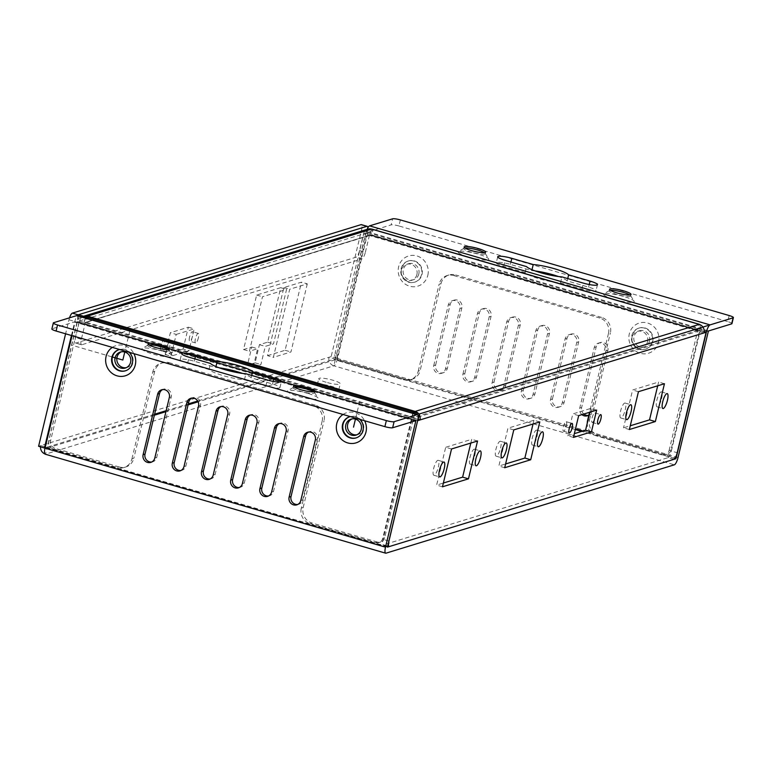 <?xml version="1.0" encoding="UTF-8"?>
<svg xmlns="http://www.w3.org/2000/svg" width="772" height="772" viewBox="0 0 772 772"><rect width="100%" height="100%" fill="white"/><g stroke="black" fill="none" stroke-linecap="round" stroke-linejoin="round"><path stroke-width="0.58" stroke-dasharray="3.86 2.9" d="M595.038 417.208A4.95 1.332 106.2 0 0 594.923 412.923A4.95 1.332 106.2 0 0 592.269 417.295A4.95 1.332 106.2 0 0 592.163 422.419A4.95 1.332 106.2 0 0 595.038 417.208M566.358 425.999A4.95 1.332 106.2 0 0 566.243 421.705A4.95 1.332 106.2 0 0 563.589 426.086A4.95 1.332 106.2 0 0 563.483 431.21A4.95 1.332 106.2 0 0 566.358 425.999M539.782 421.927L533.944 420.229L507.937 428.199L498.857 466.037L505.602 463.972M513.785 429.898L507.937 428.199M504.695 467.736L498.857 466.037M533.037 424.002L533.944 420.229M596.65 410.115L590.812 408.417L572.834 413.927L567.603 435.717L574.349 433.652M578.672 415.625L572.834 413.927M573.442 437.415L567.603 435.717M589.904 412.18L590.812 408.417M451.543 448.976L445.705 447.277L436.624 485.105L443.369 483.04M442.462 486.804L436.624 485.105M470.804 443.07L471.711 439.307L445.705 447.277M477.55 441.005L471.711 439.307M629.363 429.531L623.525 427.833L630.261 425.768M657.705 385.797L658.603 382.034L632.606 389.995L623.525 427.833M664.451 383.732L658.603 382.034M638.444 391.693L632.606 389.995M474.683 455.924A7.768 2.084 106.2 0 0 474.5 449.188A7.768 2.084 106.2 0 0 470.322 456.059A7.768 2.084 106.2 0 0 470.158 464.097A7.768 2.084 106.2 0 0 474.683 455.924M536.916 436.846A7.768 2.084 106.2 0 0 536.733 430.11A7.768 2.084 106.2 0 0 532.564 436.981A7.768 2.084 106.2 0 0 532.4 445.019A7.768 2.084 106.2 0 0 536.916 436.846M625.252 409.778A7.768 2.084 106.2 0 0 625.069 403.042A7.768 2.084 106.2 0 0 620.891 409.913A7.768 2.084 106.2 0 0 620.736 417.951A7.768 2.084 106.2 0 0 625.252 409.778M661.575 398.642A7.768 2.084 106.2 0 0 661.392 391.906A7.768 2.084 106.2 0 0 657.223 398.786A7.768 2.084 106.2 0 0 657.059 406.825A7.768 2.084 106.2 0 0 661.575 398.642M500.584 447.982A7.768 2.084 106.2 0 0 500.401 441.246A7.768 2.084 106.2 0 0 496.232 448.117A7.768 2.084 106.2 0 0 496.068 456.155A7.768 2.084 106.2 0 0 500.584 447.982M438.351 467.05A7.768 2.084 106.2 0 0 438.168 460.315A7.768 2.084 106.2 0 0 433.999 467.185A7.768 2.084 106.2 0 0 433.835 475.224A7.768 2.084 106.2 0 0 438.351 467.05M647.583 341.639A8.367 7.932 73 0 1 634.401 345.306A8.367 7.932 73 0 1 637.392 331.391A8.367 7.932 73 0 1 647.583 341.639M649.493 341.05A8.367 7.932 -107 0 0 639.303 330.802A8.367 7.932 -107 0 0 636.311 344.717A8.367 7.932 -107 0 0 649.493 341.05M416.899 274.552A8.367 7.932 73 0 1 403.717 278.219A8.367 7.932 73 0 1 406.709 264.304A8.367 7.932 73 0 1 416.899 274.552M418.81 273.963A8.367 7.932 -107 0 0 408.62 263.715A8.367 7.932 -107 0 0 405.628 277.63A8.367 7.932 -107 0 0 418.81 273.963M356.915 434.771A8.367 7.932 -107 0 0 360.881 420.624A8.367 7.932 -107 0 0 352.051 418.897M126.222 367.684A8.367 7.932 -107 0 0 130.188 353.537A8.367 7.932 -107 0 0 121.358 351.82M82.035 317.089A6.948 6.591 -107 0 0 79.506 320.93L75.511 337.576A6.311 1.698 106.2 0 0 75.656 343.058A6.311 1.698 106.2 0 0 75.974 343.048L356.172 257.182A6.311 1.698 106.2 0 0 359.54 250.543L363.535 233.887A6.948 6.591 73 0 1 367.926 229.12M359.54 250.543L365.378 252.241A6.311 1.698 -73.8 0 1 362.02 258.881L356.172 257.182M75.974 343.048L81.813 344.746L362.02 258.881M365.378 252.241L369.373 235.585A0.627 0.598 73 0 1 370.106 235.151L371.564 229.101M81.813 344.746A6.311 1.698 -73.8 0 1 81.504 344.756A6.311 1.698 -73.8 0 1 81.349 339.275L85.345 322.628A0.627 0.598 73 0 1 86.078 322.194L87.535 316.144M53.085 448.889A6.311 5.993 73 0 1 48.704 441.14L77.403 321.577L79.313 320.988L50.614 440.551A6.311 5.993 -107 0 0 54.995 448.3L53.085 448.889L117.325 467.571L119.245 466.983A12.632 11.976 -107 0 0 125.846 466.954A12.632 11.976 -107 0 0 133.826 458.269L131.915 458.857A12.632 11.976 73 0 1 123.935 467.533A12.632 11.976 73 0 1 117.325 467.571M131.915 458.857L152.769 371.988L154.68 371.4A12.632 11.976 73 0 1 162.66 362.724A12.632 11.976 73 0 1 169.271 362.695L167.36 363.274A12.632 11.976 -107 0 0 160.75 363.313A12.632 11.976 -107 0 0 152.769 371.988M167.36 363.274L313.364 405.734L315.275 405.155A12.632 11.976 73 0 1 324.047 420.653L322.136 421.242A12.632 11.976 -107 0 0 313.364 405.734M322.136 421.242L301.283 508.111L303.193 507.522A12.632 11.976 -107 0 0 311.965 523.03L310.055 523.619A12.632 11.976 73 0 1 301.283 508.111M413.406 413.454A6.948 1.872 106.2 0 0 411.457 418.723L382.758 538.277A6.311 5.993 73 0 1 375.462 542.639L310.055 523.619M85.769 318.17A6.948 1.872 106.2 0 0 83.83 323.439L77.403 321.577L83.83 323.439L86.078 322.194L370.106 235.151L370.155 235.701L363.728 233.829L335.029 353.393L336.939 352.804A6.311 5.993 -107 0 0 341.32 360.563L405.561 379.245A12.632 11.976 -107 0 0 412.171 379.206A12.632 11.976 -107 0 0 420.151 370.531L418.241 371.12A12.632 11.976 73 0 1 410.26 379.795A12.632 11.976 73 0 1 403.65 379.824L405.561 379.245M375.462 542.639L377.373 542.05A6.311 5.993 -107 0 0 384.668 537.698L414.593 413.792M377.373 542.05L311.965 523.03M417.681 420.528L412.045 418.887L383.124 539.358A6.311 1.698 106.2 0 0 383.269 544.839A6.311 1.698 106.2 0 0 383.578 544.829L389.416 546.528M673.831 459.369L667.992 457.671L383.578 544.829M412.769 413.271L411.457 418.723L417.884 420.586L412.045 418.887L414.149 418.25A0.627 0.598 -107 0 0 413.705 417.469L86.078 322.194M704.016 332.906L698.178 331.207L700.281 330.561L671.36 451.031L677.198 452.73M667.992 457.671A6.311 1.698 106.2 0 0 671.36 451.031M700.281 330.561L704.199 331.699M587.598 420.364L589.518 419.785A12.632 11.976 -107 0 0 598.29 435.283L663.698 454.312A6.311 5.993 -107 0 0 670.993 449.951L699.693 330.397A6.948 1.872 106.2 0 0 699.857 324.607M670.993 449.951L669.083 450.539A6.311 5.993 73 0 1 661.787 454.891L663.698 454.312M598.29 435.283L596.38 435.871L661.787 454.891M669.083 450.539L699.191 324.375M341.32 360.563L339.41 361.142A6.311 5.993 73 0 1 335.029 353.393M339.41 361.142L403.65 379.824M418.241 371.12L439.094 284.25L441.005 283.662L420.151 370.531M441.005 283.662A12.632 11.976 73 0 1 448.986 274.977A12.632 11.976 73 0 1 455.596 274.948L453.685 275.536A12.632 11.976 -107 0 0 447.075 275.565A12.632 11.976 -107 0 0 439.094 284.25M453.685 275.536L599.69 317.996L601.6 317.408A12.632 11.976 73 0 1 610.372 332.915L608.461 333.494A12.632 11.976 -107 0 0 599.69 317.996M608.461 333.494L589.538 412.287M596.38 435.871A12.632 11.976 73 0 1 587.251 423.239M363.728 233.829L365.638 233.25L336.939 352.804M601.6 317.408L455.596 274.948M154.68 371.4L133.826 458.269M315.275 405.155L169.271 362.695M119.245 466.983L54.995 448.3M303.193 507.522L324.047 420.653M589.518 419.785L610.372 332.915M365.638 233.25L372.065 235.113L370.155 235.701L697.782 330.976M699.693 330.397L372.065 235.113A6.948 1.872 106.2 0 0 371.901 229.091M79.313 320.988L413.367 418.135M697.772 330.426L370.135 235.151L697.734 330.435A0.627 0.598 73 0 1 698.178 331.207L414.149 418.25L417.922 419.341M632.258 335.608A11.049 10.48 -107 0 0 635.288 346.396A11.049 10.48 -107 0 0 645.71 349.147A11.049 10.48 -107 0 0 652.697 341.552A11.049 10.48 -107 0 0 649.667 330.763A11.049 10.48 -107 0 0 639.235 328.013A11.049 10.48 -107 0 0 632.258 335.608M658.506 342.392A15.787 14.977 -107 0 0 647.544 323.005A15.787 14.977 -107 0 0 629.305 333.9A15.787 14.977 -107 0 0 640.278 353.277A15.787 14.977 -107 0 0 658.506 342.392M652.215 341.697A11.049 10.48 73 0 1 645.238 349.291A11.049 10.48 73 0 1 634.806 346.541A11.049 10.48 73 0 1 631.776 335.752A11.049 10.48 73 0 1 638.762 328.158A11.049 10.48 73 0 1 649.184 330.908A11.049 10.48 73 0 1 652.215 341.697M401.575 268.521A11.049 10.48 -107 0 0 404.605 279.31A11.049 10.48 -107 0 0 415.027 282.06A11.049 10.48 -107 0 0 422.014 274.465A11.049 10.48 -107 0 0 418.974 263.677A11.049 10.48 -107 0 0 408.552 260.936A11.049 10.48 -107 0 0 401.575 268.521M427.823 275.305A15.787 14.977 -107 0 0 416.861 255.928A15.787 14.977 -107 0 0 398.622 266.813A15.787 14.977 -107 0 0 409.594 286.19A15.787 14.977 -107 0 0 427.823 275.305M421.531 274.62A11.049 10.48 73 0 1 414.554 282.205A11.049 10.48 73 0 1 404.123 279.464A11.049 10.48 73 0 1 401.093 268.675A11.049 10.48 73 0 1 408.079 261.081A11.049 10.48 73 0 1 418.501 263.831A11.049 10.48 73 0 1 421.531 274.62M359.81 419.35A11.049 10.48 -107 0 0 350.305 416.59M343.009 414.467A15.787 14.977 73 0 1 364.616 420.75M356.278 437.84A11.049 10.48 -107 0 0 356.519 437.772A11.049 10.48 -107 0 0 363.506 430.178A11.049 10.48 -107 0 0 360.466 419.389A11.049 10.48 -107 0 0 350.044 416.639A11.049 10.48 -107 0 0 349.803 416.716M129.127 352.273A11.049 10.48 -107 0 0 119.621 349.504M112.326 347.381A15.787 14.977 73 0 1 133.932 353.673M125.595 370.753A11.049 10.48 -107 0 0 125.836 370.685A11.049 10.48 -107 0 0 132.823 363.091A11.049 10.48 -107 0 0 129.783 352.302A11.049 10.48 -107 0 0 119.361 349.552A11.049 10.48 -107 0 0 119.12 349.629M433.739 365.6L448.271 305.056A6.311 5.993 73 0 1 458.221 302.296A6.311 5.993 73 0 1 459.958 308.453L445.425 368.997A6.311 5.993 73 0 1 435.476 371.766A6.311 5.993 73 0 1 433.739 365.6L435.649 365.011A6.311 5.993 -107 0 0 443.34 372.751A6.311 5.993 -107 0 0 447.335 368.408L461.868 307.874A6.311 5.993 -107 0 0 454.177 300.134A6.311 5.993 -107 0 0 450.182 304.477L435.649 365.011M462.939 374.092L477.472 313.548A6.311 5.993 73 0 1 487.421 310.778A6.311 5.993 73 0 1 489.158 316.945L474.626 377.489A6.311 5.993 73 0 1 464.676 380.249A6.311 5.993 73 0 1 462.939 374.092L464.85 373.503A6.311 5.993 -107 0 0 472.541 381.243A6.311 5.993 -107 0 0 476.536 376.9L491.069 316.366A6.311 5.993 -107 0 0 483.378 308.626A6.311 5.993 -107 0 0 479.383 312.969L464.85 373.503M492.14 382.584L506.673 322.04A6.311 5.993 73 0 1 516.622 319.27A6.311 5.993 73 0 1 518.359 325.437L503.827 385.981A6.311 5.993 73 0 1 493.877 388.741A6.311 5.993 73 0 1 492.14 382.584L494.051 381.995A6.311 5.993 -107 0 0 501.742 389.735A6.311 5.993 -107 0 0 505.737 385.392L520.27 324.858A6.311 5.993 -107 0 0 512.579 317.118A6.311 5.993 -107 0 0 508.584 321.461L494.051 381.995M521.341 391.076L535.874 330.532A6.311 5.993 73 0 1 545.823 327.762A6.311 5.993 73 0 1 547.56 333.929L533.027 394.473A6.311 5.993 73 0 1 523.078 397.233A6.311 5.993 73 0 1 521.341 391.076L523.252 390.487A6.311 5.993 -107 0 0 530.943 398.217A6.311 5.993 -107 0 0 534.938 393.884L549.471 333.35A6.311 5.993 -107 0 0 541.78 325.61A6.311 5.993 -107 0 0 537.785 329.953L523.252 390.487M550.542 399.568L565.075 339.024A6.311 5.993 73 0 1 575.024 336.254A6.311 5.993 73 0 1 576.761 342.421L562.219 402.965A6.311 5.993 73 0 1 552.279 405.725A6.311 5.993 73 0 1 550.542 399.568L552.453 398.979A6.311 5.993 -107 0 0 560.144 406.709A6.311 5.993 -107 0 0 564.139 402.376L578.672 341.842A6.311 5.993 -107 0 0 570.981 334.102A6.311 5.993 -107 0 0 566.986 338.445L552.453 398.979M581.924 414.622A6.311 5.993 73 0 1 579.743 408.06L594.276 347.516A6.311 5.993 73 0 1 604.225 344.746A6.311 5.993 73 0 1 605.962 350.913L591.42 411.447A6.311 5.993 73 0 1 588.862 415.124M588.361 415.413A6.311 5.993 -107 0 0 593.34 410.868L607.873 350.334A6.311 5.993 -107 0 0 600.182 342.594A6.311 5.993 -107 0 0 596.187 346.937L581.654 407.471A6.311 5.993 -107 0 0 583.835 414.043M151.737 462.013A6.311 5.993 -107 0 0 156.706 457.468L171.239 396.933A6.311 5.993 -107 0 0 162.622 389.57M180.938 470.505A6.311 5.993 -107 0 0 185.907 465.96L200.44 405.425A6.311 5.993 -107 0 0 191.823 398.062M210.138 478.997A6.311 5.993 -107 0 0 215.108 474.452L229.641 413.917A6.311 5.993 -107 0 0 221.024 406.555M239.339 487.489A6.311 5.993 -107 0 0 244.309 482.944L258.842 422.409A6.311 5.993 -107 0 0 250.225 415.046M268.54 495.981A6.311 5.993 -107 0 0 273.51 491.436L288.043 430.901A6.311 5.993 -107 0 0 279.425 423.538M297.741 504.473A6.311 5.993 -107 0 0 302.711 499.928L317.244 439.393A6.311 5.993 -107 0 0 308.626 432.03M326.151 382.265A11.049 1.853 -166.5 0 1 318.749 378.666A11.049 1.853 -166.5 0 1 329.924 379.448A11.049 1.853 -166.5 0 1 340.24 383.829A11.049 1.853 -166.5 0 1 326.151 382.265M324.694 388.326A11.049 1.853 13.5 0 0 338.792 389.879A11.049 1.853 13.5 0 0 331.391 386.27A11.049 1.853 13.5 0 0 317.302 384.717A11.049 1.853 13.5 0 0 324.694 388.326M72.028 335.666L75.241 321.683L52.168 328.747A6.311 1.052 13.5 0 0 51.869 328.968M162.159 351.028A15.787 2.644 13.5 0 0 142.347 348.423A15.787 2.644 13.5 0 0 152.595 353.952A15.787 2.644 13.5 0 0 172.61 355.689A15.787 2.644 13.5 0 0 162.159 351.028M307.574 393.315A15.787 2.644 13.5 0 0 287.773 390.709A15.787 2.644 13.5 0 0 298.011 396.248A15.787 2.644 13.5 0 0 318.025 397.976A15.787 2.644 13.5 0 0 307.574 393.315M219.219 367.829A22.098 3.696 13.5 0 0 215.726 367.462L194.303 361.228A11.049 1.853 13.5 0 0 180.214 359.675A11.049 1.853 13.5 0 0 187.606 363.284L209.038 369.518A22.098 3.696 13.5 0 0 244.444 379.805L265.867 386.039A11.049 1.853 13.5 0 0 279.956 387.592A11.049 1.853 13.5 0 0 272.555 383.993L251.132 377.759A22.098 3.696 13.5 0 0 242.398 373.387M69.528 317.823A6.311 1.698 106.2 0 0 68.978 319.762L65.601 333.793M71.449 335.492L74.816 321.461A6.311 1.698 -73.8 0 1 77.2 315.68M45.114 447.779L46.542 447.335A0.627 0.598 -107 0 0 46.986 448.117L45.529 454.168A6.948 6.591 73 0 1 44.863 453.936M704.209 331.564L365.88 233.173L335.309 359.752A0.627 0.598 73 0 1 334.874 358.98L336.978 358.333L367.356 231.812L361.508 230.114A6.311 1.698 106.2 0 0 361.624 224.806M367.829 227.885A6.311 1.698 -73.8 0 1 367.356 231.812M198.423 337.702A4.95 1.332 -73.8 0 1 195.548 342.913A4.95 1.332 -73.8 0 1 195.432 338.618A4.95 1.332 -73.8 0 1 198.308 333.407A4.95 1.332 -73.8 0 1 198.423 337.702M169.744 346.493A4.95 1.332 -73.8 0 1 166.868 351.704A4.95 1.332 -73.8 0 1 166.752 347.41A4.95 1.332 -73.8 0 1 169.628 342.199A4.95 1.332 -73.8 0 1 169.744 346.493M307.295 283.864L290.947 351.974L273.356 357.359L289.703 289.259L307.295 283.864L301.456 282.166L283.864 287.56L267.517 355.66L273.356 357.359M253.264 366.883L257.626 348.722L249.404 351.241L262.49 296.757L286.576 289.375L273.5 343.858L265.278 346.377L260.917 364.538L253.264 366.883L247.426 365.185L255.078 362.84L259.431 344.679L267.652 342.16L280.738 287.676L286.576 289.375M176.219 334.411L194.187 328.901L188.957 350.7L170.979 356.201L176.219 334.411L170.371 332.713L165.14 354.502L183.118 349.002L188.957 350.7M731.943 323.651A6.311 1.052 13.5 0 0 727.716 321.596L729.173 315.536M400.369 219.923L398.921 225.974L727.716 321.596M678.038 457.516L337.557 358.507L367.79 232.584L368.128 231.928L391.172 224.864L392.62 218.814M398.921 225.974A6.311 1.052 13.5 0 0 391.172 224.864M535.276 270.972A22.098 3.696 13.5 0 0 531.783 270.605L510.36 264.381A11.049 1.853 13.5 0 0 496.261 262.827A11.049 1.853 13.5 0 0 503.662 266.427L525.095 272.661A22.098 3.696 13.5 0 0 560.491 282.957L581.924 289.182A11.049 1.853 13.5 0 0 596.013 290.745A11.049 1.853 13.5 0 0 588.611 287.136L567.188 280.902A22.098 3.696 13.5 0 0 558.455 276.54M614.068 299.391A15.787 2.644 13.5 0 0 634.082 301.119A15.787 2.644 13.5 0 0 623.631 296.458A15.787 2.644 13.5 0 0 603.829 293.862A15.787 2.644 13.5 0 0 614.068 299.391M468.652 257.105A15.787 2.644 13.5 0 0 488.666 258.832A15.787 2.644 13.5 0 0 478.206 254.171A15.787 2.644 13.5 0 0 458.404 251.566A15.787 2.644 13.5 0 0 468.652 257.105M336.978 358.333L331.14 356.635L361.508 230.114M525.095 272.661L526.543 266.61M560.491 282.957L561.948 276.897M531.783 270.605L531.995 269.708M567.188 280.902L567.748 278.586M610.372 290.291A11.049 1.853 13.5 0 0 609.426 290.542A11.049 1.853 13.5 0 0 609.195 290.803A11.049 1.853 13.5 0 0 616.596 294.412A11.049 1.853 13.5 0 0 630.685 295.965A11.049 1.853 13.5 0 0 630.599 295.628A11.049 1.853 13.5 0 0 629.865 294.972M464.956 248.005A11.049 1.853 13.5 0 0 464.001 248.246A11.049 1.853 13.5 0 0 463.779 248.516A11.049 1.853 13.5 0 0 471.171 252.126A11.049 1.853 13.5 0 0 485.27 253.679A11.049 1.853 13.5 0 0 485.183 253.332A11.049 1.853 13.5 0 0 484.449 252.676M168.392 349.533A11.049 1.853 -166.5 0 1 169.126 350.189A11.049 1.853 -166.5 0 1 169.213 350.527A11.049 1.853 -166.5 0 1 155.114 348.973A11.049 1.853 -166.5 0 1 147.722 345.373A11.049 1.853 -166.5 0 1 147.944 345.103A11.049 1.853 -166.5 0 1 148.9 344.852M313.808 391.819A11.049 1.853 -166.5 0 1 314.542 392.475A11.049 1.853 -166.5 0 1 314.629 392.823A11.049 1.853 -166.5 0 1 300.54 391.269A11.049 1.853 -166.5 0 1 293.138 387.66A11.049 1.853 -166.5 0 1 293.37 387.39A11.049 1.853 -166.5 0 1 294.315 387.139M251.132 377.759L251.691 375.443M215.726 367.462L215.948 366.565M244.444 379.805L245.892 373.754M209.038 369.518L210.486 363.458M189.584 336.92A4.95 1.332 106.2 0 0 189.7 341.214A4.95 1.332 106.2 0 0 192.585 336.003A4.95 1.332 106.2 0 0 192.469 331.709A4.95 1.332 106.2 0 0 189.584 336.92M160.904 345.711A4.95 1.332 106.2 0 0 161.02 350.005A4.95 1.332 106.2 0 0 163.905 344.795A4.95 1.332 106.2 0 0 163.789 340.5A4.95 1.332 106.2 0 0 160.904 345.711M283.864 287.56L289.703 289.259M267.517 355.66L285.109 350.276L301.456 282.166M285.109 350.276L290.947 351.974M267.652 342.16L273.5 343.858M259.431 344.679L265.278 346.377M255.078 362.84L260.917 364.538M280.738 287.676L256.642 295.058L243.566 349.542L251.788 347.024L247.426 365.185M251.788 347.024L257.626 348.722M243.566 349.542L249.404 351.241M256.642 295.058L262.49 296.757M165.14 354.502L170.979 356.201M183.118 349.002L188.349 327.203L170.371 332.713M188.349 327.203L194.187 328.901M77.007 315.623A6.948 1.872 -73.8 0 1 77.161 321.644L46.947 448.117L387.399 547.107M415.722 420.701L75.241 321.683L415.683 420.701M365.88 233.173A6.948 1.872 -73.8 0 1 367.125 229.361M337.557 358.507A6.948 1.872 -73.8 0 1 333.861 365.812L674.342 464.821M575.333 429.55L335.309 359.752L333.861 365.812A6.948 6.591 -107 0 1 329.036 357.282L334.874 358.98L197.719 401.015M40.52 446.843A6.948 6.591 73 0 1 40.704 445.637L38.6 446.284M331.14 356.635L40.704 445.637L46.542 447.335L154.593 414.226M81.456 316.916A6.948 6.591 -107 0 0 77.403 321.577L83.83 323.439L85.142 317.987L83.83 323.439L411.457 418.723M78.715 316.124L71.738 345.18L112.413 357.011M355.68 418.154L360.505 398.062M129.812 330.985L124.996 351.067M369.373 235.585L85.345 322.628M81.349 339.275L75.511 337.576M48.704 441.14L50.614 440.551M384.668 537.698L382.758 538.277M388.75 540.998L383.124 539.358M79.506 320.93L363.535 233.887M697.734 330.435L413.705 417.469M450.182 304.477L448.271 305.056M461.868 307.874L459.958 308.453M447.335 368.408L445.425 368.997M479.383 312.969L477.472 313.548M491.069 316.366L489.158 316.945M476.536 376.9L474.626 377.489M508.584 321.461L506.673 322.04M520.27 324.858L518.359 325.437M505.737 385.392L503.827 385.981M537.785 329.953L535.874 330.532M549.471 333.35L547.56 333.929M534.938 393.884L533.027 394.473M566.986 338.445L565.075 339.024M578.672 341.842L576.761 342.421M564.139 402.376L562.219 402.965M581.654 407.471L579.743 408.06M596.187 346.937L594.276 347.516M607.873 350.334L605.962 350.913M593.34 410.868L591.42 411.447M154.796 458.057L156.706 457.468M169.329 397.522L171.239 396.933M183.997 466.549L185.907 465.96M198.529 406.004L200.44 405.425M213.197 475.041L215.108 474.452M227.73 414.496L229.641 413.917M242.398 483.533L244.309 482.944M256.931 422.988L258.842 422.409M271.599 492.025L273.51 491.436M286.132 431.48L288.043 430.901M300.8 500.517L302.711 499.928M315.333 439.972L317.244 439.393M53.625 322.696L52.168 328.747M68.978 319.762L74.816 321.461M166.173 410.675L188.31 403.891M708.609 330.937L368.128 231.928M503.662 266.427L505.12 260.376M510.36 264.381L510.91 262.055M581.924 289.182L583.371 283.131M588.611 287.136L589.239 284.54M272.555 383.993L273.182 381.397M265.867 386.039L267.324 379.988M187.606 363.284L189.063 357.224M194.303 361.228L194.853 358.912M77.161 321.644L417.642 420.663M414.796 420.972L75.251 322.233M367.79 232.584L708.271 331.603M387.419 546.576L46.938 447.567M335.646 359.086L575.497 428.836M582.957 431.008L675.249 457.844M386.01 553.177L45.529 454.168L333.861 365.812M674.824 458.491L581.683 431.403M335.309 359.752L198.134 401.797M188.078 404.875L165.932 411.659M154.361 415.211L46.986 448.117M592.163 422.419L598.001 424.118M594.923 412.923L600.77 414.622M563.483 431.21L569.321 432.909M566.243 421.705L572.091 423.403M470.158 464.097L476.006 465.796M474.5 449.188L480.338 450.887M532.4 445.019L538.238 446.718M536.733 430.11L542.571 431.809M620.736 417.951L626.574 419.65M625.069 403.042L630.907 404.74M657.059 406.825L662.897 408.523M661.392 391.906L667.24 393.604M496.068 456.155L501.906 457.854M500.401 441.246L506.249 442.945M433.835 475.224L439.673 476.922M438.168 460.315L444.006 462.013M639.303 330.802L637.392 331.391M644.205 346.802L642.294 347.39M408.62 263.715L406.709 264.304M413.522 279.715L411.611 280.304M352.987 418.54L351.067 419.128M357.89 434.539L355.969 435.128M122.294 351.463L120.384 352.042M127.206 367.462L125.286 368.041M81.504 344.756L75.656 343.058M380.673 542.031L378.762 542.619M383.269 544.839L387.534 546.074M665.088 454.882L666.998 454.293M412.171 379.206L410.26 379.795M447.075 275.565L448.986 274.977M160.75 363.313L162.66 362.724M125.846 466.954L123.935 467.533M369.778 235.151L85.75 322.194M119.361 349.552L118.878 349.697M452.267 300.723L454.177 300.134M441.43 373.33L443.34 372.751M481.467 309.215L483.378 308.626M470.63 381.822L472.541 381.243M510.668 317.707L512.579 317.118M499.831 390.314L501.742 389.735M539.869 326.199L541.78 325.61M529.032 398.806L530.943 398.217M569.07 334.691L570.981 334.102M558.233 407.298L560.144 406.709M598.271 343.183L600.182 342.594M587.434 415.79L589.345 415.201M150.81 462.389L152.721 461.81M161.637 389.783L163.548 389.194M180.001 470.881L181.922 470.302M190.838 398.275L192.749 397.686M209.202 479.373L211.123 478.794M220.039 406.767L221.95 406.178M238.403 487.865L240.324 487.286M249.24 415.259L251.151 414.67M267.604 496.357L269.524 495.778M278.441 423.751L280.352 423.162M296.805 504.849L298.716 504.27M307.642 432.243L309.553 431.654M338.792 389.879L340.24 383.829M317.302 384.717L318.749 378.666M497.718 256.767L496.261 262.827M597.47 284.685L596.013 290.745M609.426 290.542L603.829 293.862M630.599 295.628L634.082 301.119M630.685 295.965L631.042 294.45M609.195 290.803L609.552 289.297M464.001 248.246L458.404 251.566M485.183 253.332L488.666 258.832M485.27 253.679L485.627 252.164M463.779 248.516L464.136 247.001M147.944 345.103L142.347 348.423M169.126 350.189L172.61 355.689M148.079 343.858L147.722 345.373M169.57 349.021L169.213 350.527M293.37 387.39L287.773 390.709M314.542 392.475L318.025 397.976M293.505 386.145L293.138 387.66M314.995 391.308L314.629 392.823M279.956 387.592L281.413 381.542M180.214 359.675L181.661 353.624M198.308 333.407L192.469 331.709M195.548 342.913L189.7 341.214M169.628 342.199L163.789 340.5M166.868 351.704L161.02 350.005M387.428 547.126L46.947 448.117"/><path stroke-width="1.16" d="M600.886 418.906A4.95 1.332 -73.8 0 1 598.001 424.118A4.95 1.332 -73.8 0 1 597.885 419.833A4.95 1.332 -73.8 0 1 600.77 414.622A4.95 1.332 -73.8 0 1 600.886 418.906M572.206 427.698A4.95 1.332 -73.8 0 1 569.321 432.909A4.95 1.332 -73.8 0 1 569.205 428.614A4.95 1.332 -73.8 0 1 572.091 423.403A4.95 1.332 -73.8 0 1 572.206 427.698M513.785 429.898L539.782 421.927L530.702 459.765L504.695 467.736L513.785 429.898M505.602 463.972L524.863 458.066L533.037 424.002M530.702 459.765L524.863 458.066M578.672 415.625L596.65 410.115L591.42 431.905L573.442 437.415L578.672 415.625M574.349 433.652L585.572 430.207L589.904 412.18M591.42 431.905L585.572 430.207M442.462 486.804L451.543 448.976L477.55 441.005L468.469 478.843L442.462 486.804M443.369 483.04L462.621 477.144L470.804 443.07M468.469 478.843L462.621 477.144M630.261 425.768L649.522 419.862L657.705 385.797M655.36 421.56L629.363 429.531L638.444 391.693L664.451 383.732L655.36 421.56L649.522 419.862M480.522 457.622A7.768 2.084 -73.8 0 1 476.006 465.796A7.768 2.084 -73.8 0 1 475.822 459.06A7.768 2.084 -73.8 0 1 480.338 450.887A7.768 2.084 -73.8 0 1 480.522 457.622M542.755 438.544A7.768 2.084 -73.8 0 1 538.238 446.718A7.768 2.084 -73.8 0 1 538.055 439.982A7.768 2.084 -73.8 0 1 542.571 431.809A7.768 2.084 -73.8 0 1 542.755 438.544M631.091 411.476A7.768 2.084 -73.8 0 1 626.574 419.65A7.768 2.084 -73.8 0 1 626.391 412.914A7.768 2.084 -73.8 0 1 630.907 404.74A7.768 2.084 -73.8 0 1 631.091 411.476M667.423 400.34A7.768 2.084 -73.8 0 1 662.897 408.523A7.768 2.084 -73.8 0 1 662.714 401.787A7.768 2.084 -73.8 0 1 667.24 393.604A7.768 2.084 -73.8 0 1 667.423 400.34M506.432 449.68A7.768 2.084 -73.8 0 1 501.906 457.854A7.768 2.084 -73.8 0 1 501.723 451.118A7.768 2.084 -73.8 0 1 506.249 442.945A7.768 2.084 -73.8 0 1 506.432 449.68M444.19 468.749A7.768 2.084 -73.8 0 1 439.673 476.922A7.768 2.084 -73.8 0 1 439.49 470.187A7.768 2.084 -73.8 0 1 444.006 462.013A7.768 2.084 -73.8 0 1 444.19 468.749M352.051 418.897A8.367 7.932 -107 0 0 356.915 434.771M361.257 429.377A8.367 7.932 73 0 1 348.085 433.044A8.367 7.932 73 0 1 351.067 419.128A8.367 7.932 73 0 1 361.257 429.377M121.358 351.82A8.367 7.932 -107 0 0 126.222 367.684M130.574 362.3A8.367 7.932 73 0 1 117.392 365.967A8.367 7.932 73 0 1 120.384 352.042A8.367 7.932 73 0 1 130.574 362.3M704.199 331.699L706.119 332.259L677.198 452.73A6.311 1.698 -73.8 0 1 673.831 459.369L389.416 546.528A6.311 1.698 -73.8 0 1 389.107 546.537A6.311 1.698 -73.8 0 1 388.963 541.056L417.681 420.528M589.538 412.287L587.598 420.364A12.632 11.976 73 0 0 587.251 423.239M83.897 316.153L367.926 229.12A6.948 6.591 73 0 1 371.564 229.101L87.535 316.144A6.948 6.591 -107 0 0 82.035 317.089M371.901 229.091A6.948 1.872 106.2 0 0 371.564 229.101L699.191 324.375A6.948 1.872 106.2 0 1 699.529 324.365L371.901 229.091M414.593 413.792L415.162 411.418L87.535 316.144A6.948 1.872 106.2 0 0 85.769 318.17M706.119 332.259L419.987 419.949A6.948 6.591 73 0 0 415.162 411.418A6.948 1.872 106.2 0 0 413.406 413.454M704.016 332.906A6.948 6.591 -107 0 0 699.191 324.375L415.162 411.418M417.922 419.341L419.987 419.949L417.884 420.586L419.486 413.927L85.431 316.781A6.948 6.591 -107 0 0 81.456 316.916M350.305 416.59A11.049 10.48 -107 0 0 349.571 416.783A11.049 10.48 -107 0 0 342.585 424.378A11.049 10.48 -107 0 0 345.615 435.167A11.049 10.48 -107 0 0 356.046 437.917A11.049 10.48 -107 0 0 363.023 430.322A11.049 10.48 -107 0 0 359.81 419.35M364.616 420.75A15.787 14.977 73 0 1 365.976 432.03A15.787 14.977 73 0 1 347.738 442.925A15.787 14.977 73 0 1 336.775 423.548A15.787 14.977 73 0 1 343.009 414.467M349.803 416.716A11.049 10.48 -107 0 0 343.067 424.233A11.049 10.48 -107 0 0 346.001 434.925A11.049 10.48 -107 0 0 356.278 437.84M119.621 349.504A11.049 10.48 -107 0 0 118.878 349.697A11.049 10.48 -107 0 0 111.901 357.291A11.049 10.48 -107 0 0 114.931 368.08A11.049 10.48 -107 0 0 125.363 370.83A11.049 10.48 -107 0 0 132.34 363.236A11.049 10.48 -107 0 0 129.127 352.273M133.932 353.673A15.787 14.977 73 0 1 135.283 364.953A15.787 14.977 73 0 1 117.054 375.839A15.787 14.977 73 0 1 106.082 356.461A15.787 14.977 73 0 1 112.326 347.381M119.12 349.629A11.049 10.48 -107 0 0 112.374 357.147A11.049 10.48 -107 0 0 115.317 367.839A11.049 10.48 -107 0 0 125.595 370.753M583.835 414.043A6.311 5.993 -107 0 0 588.361 415.413M588.862 415.124A6.311 5.993 73 0 1 581.924 414.622M162.622 389.57A6.311 5.993 -107 0 0 159.563 393.537L145.03 454.071A6.311 5.993 -107 0 0 151.737 462.013M143.119 454.66L157.652 394.125A6.311 5.993 73 0 1 167.592 391.356A6.311 5.993 73 0 1 169.329 397.522L154.796 458.057A6.311 5.993 73 0 1 144.846 460.826A6.311 5.993 73 0 1 143.119 454.66L145.03 454.071M191.823 398.062A6.311 5.993 -107 0 0 188.764 402.029L174.231 462.563A6.311 5.993 -107 0 0 180.938 470.505M172.32 463.152L186.853 402.608A6.311 5.993 73 0 1 196.792 399.848A6.311 5.993 73 0 1 198.529 406.004L183.997 466.549A6.311 5.993 73 0 1 174.047 469.318A6.311 5.993 73 0 1 172.32 463.152L174.231 462.563M221.024 406.555A6.311 5.993 -107 0 0 217.965 410.521L203.432 471.055A6.311 5.993 -107 0 0 210.138 478.997M201.521 471.644L216.054 411.1A6.311 5.993 73 0 1 225.993 408.34A6.311 5.993 73 0 1 227.73 414.496L213.197 475.041A6.311 5.993 73 0 1 203.248 477.81A6.311 5.993 73 0 1 201.521 471.644L203.432 471.055M250.225 415.046A6.311 5.993 -107 0 0 247.165 419.013L232.633 479.547A6.311 5.993 -107 0 0 239.339 487.489M230.722 480.136L245.255 419.592A6.311 5.993 73 0 1 255.194 416.832A6.311 5.993 73 0 1 256.931 422.988L242.398 483.533A6.311 5.993 73 0 1 232.449 486.302A6.311 5.993 73 0 1 230.722 480.136L232.633 479.547M279.425 423.538A6.311 5.993 -107 0 0 276.366 427.505L261.833 488.039A6.311 5.993 -107 0 0 268.54 495.981M259.913 488.628L274.456 428.084A6.311 5.993 73 0 1 284.395 425.324A6.311 5.993 73 0 1 286.132 431.48L271.599 492.025A6.311 5.993 73 0 1 261.65 494.794A6.311 5.993 73 0 1 259.913 488.628L261.833 488.039M308.626 432.03A6.311 5.993 -107 0 0 305.567 435.997L291.034 496.531A6.311 5.993 -107 0 0 297.741 504.473M289.114 497.12L303.657 436.576A6.311 5.993 73 0 1 313.596 433.816A6.311 5.993 73 0 1 315.333 439.972L300.8 500.517A6.311 5.993 73 0 1 290.851 503.286A6.311 5.993 73 0 1 289.114 497.12L291.034 496.531M394.096 421.705A6.311 1.052 -166.5 0 1 386.347 420.595L57.553 324.983A6.311 1.052 -166.5 0 1 53.326 322.918A6.311 1.052 -166.5 0 1 53.625 322.696L76.66 315.632A6.948 1.872 -73.8 0 1 77.007 315.623L417.478 414.641A6.948 1.872 106.2 0 0 417.141 414.651L394.096 421.705L392.649 427.765A6.311 1.052 13.5 0 1 384.89 426.646L56.095 331.034L57.553 324.983M45.529 454.168A6.948 1.872 -73.8 0 1 45.191 454.177A6.948 1.872 -73.8 0 1 45.027 448.156L385.498 547.165L415.732 421.251L415.683 420.701L392.649 427.765M53.326 322.918L51.869 328.968A6.311 1.052 13.5 0 0 56.095 331.034M242.398 373.387A22.098 3.696 13.5 0 0 219.219 367.829M361.624 224.806A6.311 1.698 106.2 0 0 361.364 224.633A6.311 1.698 106.2 0 0 361.055 224.642L72.336 313.123A6.311 1.698 106.2 0 0 69.528 317.823M77.2 315.68A6.311 1.698 -73.8 0 1 78.184 314.822L72.336 313.123M361.055 224.642L366.893 226.341L78.184 314.822M65.601 333.793L38.6 446.284L44.438 447.982L71.449 335.492M44.438 447.982L45.114 447.779M366.893 226.341A6.311 1.698 -73.8 0 1 367.202 226.331A6.311 1.698 -73.8 0 1 367.829 227.885M367.125 229.361A6.948 1.872 -73.8 0 1 369.585 225.868L392.62 218.814A6.311 1.052 -166.5 0 1 400.369 219.923L729.173 315.536A6.311 1.052 -166.5 0 1 733.4 317.601A6.311 1.052 -166.5 0 1 733.101 317.823L710.057 324.887A6.948 1.872 106.2 0 0 706.361 332.192L704.209 331.564M385.498 547.165A6.948 1.872 106.2 0 0 385.662 553.186A6.948 1.872 106.2 0 0 386.01 553.177L674.342 464.821A6.948 1.872 106.2 0 0 678.038 457.516L708.271 331.603L708.609 330.937L731.644 323.873A6.311 1.052 13.5 0 0 731.943 323.651L733.4 317.601M558.455 276.54A22.098 3.696 13.5 0 0 535.276 270.972M561.948 276.897A22.098 3.696 -166.5 0 1 526.543 266.61L505.12 260.376A11.049 1.853 -166.5 0 1 497.718 256.767A11.049 1.853 -166.5 0 1 511.807 258.321L533.24 264.555A22.098 3.696 -166.5 0 1 568.636 274.851L590.069 281.085A11.049 1.853 -166.5 0 1 597.47 284.685A11.049 1.853 -166.5 0 1 583.371 283.131L561.948 276.897M531.995 269.708L533.24 264.555M567.748 278.586L568.636 274.851M629.865 294.972A11.049 1.853 13.5 0 0 623.284 292.356A11.049 1.853 13.5 0 0 610.372 290.291M623.651 290.851A11.049 1.853 -166.5 0 1 631.042 294.45A11.049 1.853 -166.5 0 1 616.953 292.897A11.049 1.853 -166.5 0 1 609.552 289.297A11.049 1.853 -166.5 0 1 623.651 290.851M484.449 252.676A11.049 1.853 13.5 0 0 477.868 250.07A11.049 1.853 13.5 0 0 464.956 248.005M478.225 248.555A11.049 1.853 -166.5 0 1 485.627 252.164A11.049 1.853 -166.5 0 1 471.538 250.61A11.049 1.853 -166.5 0 1 464.136 247.001A11.049 1.853 -166.5 0 1 478.225 248.555M148.9 344.852A11.049 1.853 -166.5 0 1 161.811 346.927A11.049 1.853 -166.5 0 1 168.392 349.533M155.481 347.468A11.049 1.853 -166.5 0 1 148.079 343.858A11.049 1.853 -166.5 0 1 162.178 345.412A11.049 1.853 -166.5 0 1 169.57 349.021A11.049 1.853 -166.5 0 1 155.481 347.468M294.315 387.139A11.049 1.853 -166.5 0 1 307.227 389.213A11.049 1.853 -166.5 0 1 313.808 391.819M300.897 389.754A11.049 1.853 -166.5 0 1 293.505 386.145A11.049 1.853 -166.5 0 1 307.594 387.698A11.049 1.853 -166.5 0 1 314.995 391.308A11.049 1.853 -166.5 0 1 300.897 389.754M251.691 375.443L252.589 371.708L274.012 377.933A11.049 1.853 -166.5 0 1 281.413 381.542A11.049 1.853 -166.5 0 1 267.324 379.988L245.892 373.754A22.098 3.696 -166.5 0 1 210.486 363.458L189.063 357.224A11.049 1.853 -166.5 0 1 181.661 353.624A11.049 1.853 -166.5 0 1 195.75 355.178L217.183 361.412A22.098 3.696 -166.5 0 1 252.589 371.708M215.948 366.565L217.183 361.412M675.249 457.844L676.127 458.105L675.789 458.771L387.428 547.126L417.642 420.663A6.948 1.872 106.2 0 0 417.478 414.641M45.027 448.156L72.028 335.666M676.127 458.105L706.361 332.192M44.863 453.936A6.948 6.591 73 0 1 40.52 446.843M412.769 413.271L413.059 412.065L85.431 316.781L85.142 317.987L85.431 316.781L79.005 314.918L78.715 316.124L79.005 314.918L130.101 329.779L129.812 330.985M345.788 424.88A8.367 7.932 -107 0 0 355.728 435.205A8.367 7.932 -107 0 0 359.057 421.309A8.367 7.932 -107 0 0 345.788 424.88M353.518 427.128L355.68 418.154M360.505 398.062L360.785 396.866M115.096 357.793A8.367 7.932 -107 0 0 125.035 368.119A8.367 7.932 -107 0 0 128.374 354.223A8.367 7.932 -107 0 0 115.096 357.793M124.996 351.067L122.835 360.041L112.413 357.011M78.715 316.124L79.005 314.918L413.059 412.065M421.589 413.29L705.618 326.247M707.953 325.523L419.244 414.004M157.652 394.125L159.563 393.537M186.853 402.608L188.764 402.029M216.054 411.1L217.965 410.521M245.255 419.592L247.165 419.013M274.456 428.084L276.366 427.505M303.657 436.576L305.567 435.997M386.347 420.595L384.89 426.646M154.593 414.226L166.173 410.675M188.31 403.891L197.719 401.015M733.101 317.823L731.644 323.873M510.91 262.055L511.807 258.321M589.239 284.54L590.069 281.085M273.182 381.397L274.012 377.933M194.853 358.912L195.75 355.178M417.141 414.651L76.66 315.632M415.732 421.251L414.796 420.972M369.585 225.868L710.057 324.887M575.497 428.836L582.957 431.008M675.789 458.771L674.824 458.491M581.683 431.403L575.333 429.55M198.134 401.797L188.078 404.875M165.932 411.659L154.361 415.211M387.534 546.074L389.107 546.537M367.202 226.331L361.364 224.633M385.662 553.186L45.191 454.177"/></g></svg>
